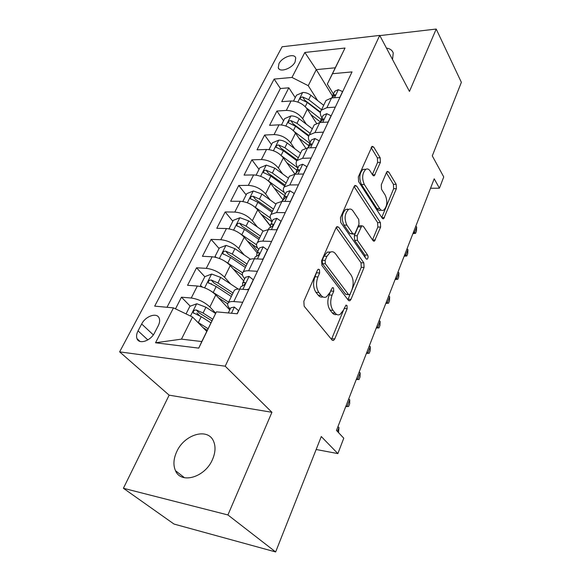 <?xml version="1.0" encoding="UTF-8"?>
<svg xmlns="http://www.w3.org/2000/svg" width="581" height="581" viewBox="0 0 581 581"><rect width="100%" height="100%" fill="white"/><g stroke="black" fill="none" stroke-linecap="round" stroke-linejoin="round"><path stroke-width="0.87" d="M319.441 269.562L318.228 269.228L317.473 270.158L303.841 301.27L304.161 306.231L332.078 340.045L333.567 340.415L334.75 338.934L347.155 308.685L346.973 305.446L345.935 305.148L343.582 309.971L340.038 314.452C338.258 315.309 336.639 314.873 335.193 313.137L332.978 310.341C330.335 306.136 330.03 301.074 332.078 295.155L333.726 291.255L333.53 287.929L332.412 287.61L329.993 292.468L326.449 296.869C324.525 297.813 322.782 297.349 321.206 295.468L318.889 292.541C316.115 288.147 315.788 282.947 317.93 276.934L319.652 272.983L319.441 269.562M176.675 451.8C173.479 458.874 173.08 465.17 175.491 470.697C180.989 484.438 205.166 477.335 212.515 459.44C215.442 452.606 215.798 446.571 213.59 441.342C207.998 427.304 184.271 434.29 176.675 451.8M278.953 63.649L278.27 67.745C279.446 72.886 291.974 68.645 295.09 61.978L295.736 57.977C294.509 52.798 282.09 57.054 278.953 63.649M380.41 162.339L380.177 157.792L373.677 147.015L372.058 146.332L358.339 176.871L358.593 181.562L382.218 218.216L383.649 218.761L396.38 188.694L396.177 184.308L388.762 172.02L387.28 171.395L386.503 172.397L381.296 184.765L381.521 189.268L385.319 195.347C387.767 201.484 387.215 206.422 383.671 210.162C382.247 210.881 380.954 210.373 379.785 208.659L364.316 184.489C361.702 178.222 362.203 173.167 365.827 169.303C367.41 168.497 368.848 169.064 370.133 171.01L372.726 175.164L374.287 175.789L380.41 162.339L377.606 162.411L377.381 157.872L371.157 147.618M227.919 514.948L271.923 412.292L169.144 395.16L123.404 488.28L227.919 514.948L275.641 551.95L321.278 436.549L337.873 453.601L343.77 438.197L336.479 430.434L434.21 178.795L439.432 188.193L443.739 176.936L432.286 155.875L461.372 82.328L436.208 29.05L379.829 35.608M271.923 412.292L225.217 366.204L379.72 35.405L409.467 91.42L436.208 29.05M338.679 227.171L336.98 226.626L336.021 227.817L321.634 260.658L321.932 265.532L348.411 300.362L349.885 300.791L350.953 299.44L364.084 267.434L363.837 262.881L338.679 227.171L336.421 227.127M340.473 217.657L354.112 186.516L354.969 185.441L356.632 186.058L380.402 222.625L380.628 227.091L374.44 241.137L372.995 240.628L363.357 226.329L361.818 225.784L357.184 235.755L357.438 240.389L367.657 255.139C368.347 256.766 368.18 258.109 367.156 259.162L366.139 258.821L340.749 222.436L340.473 217.657M275.641 551.95L174.017 524.062L123.404 488.28M295.264 97.623L288.837 87.804L281.727 101.66L291.088 100.963L286.302 110.412C292.991 110.543 298.445 113.295 302.665 118.655L306.347 124.232M283.572 120.783L276.919 111.044L269.584 125.351L279.003 124.821L274.058 134.581C280.805 134.821 286.353 137.595 290.703 142.919L294.669 148.649M271.501 144.684L264.609 135.039L257.034 149.818L266.519 149.462L261.406 159.55C268.211 159.906 273.854 162.716 278.35 167.989L282.635 173.893M259.039 169.369L251.9 159.833L244.064 175.106L253.614 174.932L248.327 185.368C255.19 185.84 260.934 188.687 265.575 193.909L270.223 200.002M270.216 225.486L261.537 214.447M246.155 194.875L238.755 185.462L230.657 201.251L240.265 201.28L234.797 212.072C241.711 212.675 247.571 215.558 252.365 220.715L257.434 227.026M257.826 251.45L251.653 243.984M232.843 221.245L225.167 211.963L216.786 228.304L226.452 228.544L220.795 239.713C227.767 240.461 233.736 243.374 238.697 248.465L244.252 255.015M242.626 275.517L242.052 274.857M219.073 248.515L211.106 239.387L202.428 256.301L212.152 256.773L206.291 268.342C213.321 269.235 219.4 272.191 224.535 277.195L230.672 284.044M211.782 284.298L211.179 283.644M204.817 276.745L196.545 267.783L187.554 285.307L197.337 286.019C204.396 287.007 210.547 289.977 215.791 294.937L229.749 309.934M347.518 209.022L347.779 209.407M291.088 100.963C297.755 101.058 303.166 103.788 307.334 109.17L316.471 123.237M279.003 124.821C285.729 125.017 291.234 127.784 295.533 133.122L305.729 148.126M266.519 149.462C273.295 149.767 278.902 152.571 283.339 157.865L294.93 174.147M253.614 174.932C260.448 175.36 266.156 178.193 270.739 183.436L283.02 199.871M240.265 201.28C247.157 201.832 252.975 204.701 257.703 209.879L270.15 225.711M226.452 228.544C233.402 229.234 239.328 232.131 244.223 237.251L257.151 252.844M212.152 256.773C219.16 257.601 225.196 260.542 230.258 265.582L243.686 280.892M154.611 332.775L158.228 325.788C159.681 322.891 160 320.371 159.209 318.235C157.146 312.135 145.584 315.984 141.677 323.987L138.046 330.858C136.513 333.857 136.172 336.464 137.014 338.694C139.062 344.773 150.726 340.902 154.611 332.775M225.217 366.204L119.628 351.861L282.083 46.778L379.72 35.405M288.837 87.804L280.398 88.515L274.138 79.081L154.691 306.136L173.479 307.879L192.536 317.023L206.756 331.388M274.138 79.081L291.989 77.44L304.836 52.464L345.02 48.034L332.514 73.7L352.028 71.906L237.266 313.784L216.422 311.852L198.746 348.128L155.534 342.775L173.479 307.879M321.976 117.805L321.787 117.507C320.029 114.646 319.884 112.191 321.344 110.15L326.9 107.681L335.317 107.122M310.167 142.403L309.971 142.113C308.148 139.273 307.952 136.869 309.39 134.894L314.953 132.57L323.443 132.156M297.966 167.829L297.762 167.539C295.867 164.743 295.62 162.389 297.029 160.487L302.599 158.315L311.155 158.054M285.336 194.134L285.126 193.843C283.158 191.084 282.86 188.789 284.24 186.966L289.81 184.954L298.431 184.874M272.271 221.354L272.053 221.07C270.005 218.354 269.657 216.125 271 214.374L276.563 212.552L285.249 212.646M258.741 249.54L258.509 249.264C256.381 246.591 255.974 244.434 257.281 242.778C258.349 241.623 260.201 241.071 262.844 241.144L271.588 241.435M244.717 278.749L244.478 278.473C242.262 275.859 241.79 273.774 243.069 272.22C244.107 271.131 245.952 270.659 248.61 270.79L257.419 271.298M190.234 306.172L181.461 297.203L191.258 298.017C198.346 299.07 204.541 302.055 209.857 306.979L215.754 313.166M230.178 309.034L229.931 308.765C227.621 306.209 227.084 304.204 228.318 302.759C229.328 301.757 231.165 301.35 233.845 301.554L242.72 302.287M233.627 291.756L234.281 290.406C235.305 289.367 237.15 288.939 239.815 289.106L248.668 289.752M339.958 97.339L331.569 97.957L326.014 100.477L325.142 102.271M328.243 122.039L319.782 122.518L314.219 124.9L313.377 126.643M316.115 147.589L307.596 147.908L302.026 150.145L301.205 151.837M303.572 174.031L294.981 174.191L289.411 176.261L288.619 177.895M290.58 201.418L281.923 201.396L276.353 203.299L275.59 204.868M277.115 229.793L268.393 229.582L262.83 231.296L262.104 232.799M263.149 259.22L254.369 258.799C251.718 258.698 249.866 259.199 248.813 260.317L248.123 261.74M196.545 267.783L206.291 268.342M211.106 239.387L220.795 239.713M225.167 211.963L234.797 212.072M238.755 185.462L248.327 185.368M251.9 159.833L261.406 159.55M264.609 135.039L274.058 134.581M276.919 111.044L286.302 110.412M280.398 88.515L167.001 307.276M181.461 297.203L175.491 308.838M332.441 95.945L316.275 69.626L308.242 85.683L317.676 100.6M192.536 317.023L181.468 339.144L201.796 341.548L216.422 311.852M169.144 395.16L119.628 351.861M430.536 188.251L439.432 188.193M316.158 449.498L337.873 453.601M333.407 93.999L327.328 84.063L335.266 67.795L316.275 69.626L304.836 52.464M199.559 315.694L196.894 312.97M332.514 73.7L327.328 84.063M308.242 85.683L291.989 77.44M181.468 339.144L155.534 342.775M201.796 341.548L198.746 348.128M345.02 48.034L335.266 67.795M392.531 59.531L393.235 53.038C392.313 50.293 390.054 48.637 386.452 48.078M317.023 271.182L314.989 276.759C312.847 282.758 313.174 287.944 315.955 292.33L318.889 292.541M322.905 296.927C321.199 297.472 319.659 296.913 318.286 295.257L315.955 292.33M336.646 314.423C335.041 314.96 333.588 314.444 332.303 312.89L330.088 310.101C327.43 305.904 327.125 300.849 329.18 294.945L331.119 289.81M331.497 339.34L344.511 307.719M347.888 299.673L361.259 267.289L361.012 262.75L336.123 227.599M325.142 260.39L325.345 263.781L348.469 294.436L349.508 294.741L350.249 293.804L351.89 289.81C353.814 284.145 353.538 279.214 351.062 275.009L335.578 253.853C333.981 251.791 332.194 251.253 330.197 252.248L326.921 256.301L325.142 260.39L322.215 260.252L322.426 263.643L325.345 263.781M348.716 294.683L345.608 294.233L322.426 263.643M330.712 252.009L327.285 252.125L324.002 256.177L326.921 256.301M322.215 260.252L324.002 256.177M354.09 186.574L377.621 222.574L380.402 222.625M372.53 239.931L377.846 227.033L377.621 222.574M360.009 225.748L358.978 225.726L358.07 226.88L354.337 235.675L354.592 240.302L364.839 255.023L367.657 255.139M365.209 257.492L364.839 255.023M352.994 210.947C351.679 209.102 350.212 208.594 348.585 209.414C344.642 213.525 344.075 218.761 346.872 225.13L352.74 233.613L354.323 234.143L355.26 232.959L359.007 224.135L358.753 219.495L352.994 210.947M345.71 209.392L348.585 209.414L345.71 209.392C341.759 213.488 341.185 218.717 343.988 225.072L346.872 225.13M353.248 234.114L349.885 233.533L343.988 225.072M372.37 174.598L377.606 162.411M365.689 169.391L362.987 169.361C359.356 173.218 358.847 178.265 361.476 184.511L364.316 184.489M381.245 210.14L380.889 210.14C379.466 210.852 378.166 210.351 376.996 208.637L361.476 184.511M381.768 217.512L393.635 188.709L393.424 184.33L386.372 172.71M197.446 321.983L208.063 328.693M202.98 327.575L207.279 330.298M186.051 313.907L189.893 306.296L196.821 303.754L205.935 307.226L215.609 313.457M212.704 319.18L203.074 313.014L196.204 309.956C194.127 310.043 193.161 310.995 193.313 312.818L201.251 316.681L210.918 322.847M196.204 309.956L198.992 312.81L211.905 320.821M237.121 313.769L238.58 310.682L234.288 307.029L230.759 307.821L230.352 308.678M229.974 313.108L229.408 313.057M337.452 431.465L338.97 427.543L337.924 426.708M338.97 427.543L338.512 432.591M209.48 290.137L228.616 302.142M218.405 297.741L227.73 303.827M201.796 286.861L200.438 285.416L204.875 276.629L211.716 274.05L220.693 277.428L238.268 289.077M200.438 285.416L202.29 287.007M233.046 292.969L217.926 283.005L211.186 279.998C209.16 280.093 208.216 281.008 208.347 282.744L216.176 286.549L231.332 296.506M211.186 279.998L213.866 282.918L232.197 294.72M225.203 261.399L242.633 272.838M233.177 268.909L242.517 275.169M215.805 257.332L215.05 256.475L219.335 247.993L226.089 245.393L234.927 248.668L250.476 259.257M215.05 256.475L216.27 257.448M247.012 264.05L232.262 254.057L225.639 251.101C223.67 251.203 222.741 252.074 222.85 253.723L230.57 257.477L245.364 267.463M225.639 251.101L228.217 254.079L246.119 265.902M240.294 233.693L256.519 244.783M247.353 241.028L257.681 248.138M229.459 228.899L229.161 228.536L233.293 220.344L239.975 217.715L248.675 220.903L263.12 230.998M229.161 228.536L229.727 228.95M260.499 236.118L246.097 226.103L239.59 223.198C237.673 223.3 236.757 224.143 236.852 225.719L244.463 229.408L258.908 239.423M239.59 223.198L242.074 226.227L259.562 238.072M254.776 206.974L270.39 217.998M260.985 214.055L272.017 221.877M242.807 201.505L246.787 193.626L253.389 190.975L261.951 194.076L275.96 204.105M273.535 209.131L259.467 199.101L253.069 196.247C251.203 196.356 250.302 197.162 250.375 198.658L257.884 202.297L271.995 212.326M253.069 196.247L255.458 199.319L272.547 211.172M246.954 289.628L248.915 288.91L253.258 279.751L248.944 276.367L245.407 277.304L244.971 278.219M240.498 287.544L240.926 286.644L242.538 285.859C244.173 285.293 245.022 284.232 245.08 282.678L244.281 282.221L242.669 283.02L242.502 285.867M346.051 405.785L347.082 406.627L349.74 399.764L348.723 398.915M349.74 399.764L349.66 403.766L348.6 406.504L345.739 406.591M262.154 259.17L263.215 258.777L267.405 249.946L263.084 246.809L259.533 247.884L259.075 248.85M254.754 257.841L255.212 256.889L256.838 256.018C258.436 255.444 259.271 254.42 259.337 252.946L258.523 252.51L256.889 253.389L256.591 256.083M356.603 378.63L357.598 379.487L360.176 372.828L359.189 371.971M360.176 372.828L360.067 376.851L359.043 379.509L356.255 379.509L359.043 379.509M276.825 229.785L281.044 221.201L276.716 218.296L273.164 219.495L272.678 220.504M268.509 229.183L268.988 228.188L270.63 227.244C272.191 226.655 273.012 225.668 273.092 224.266L272.257 223.859L270.608 224.811L270.216 227.382M366.829 352.289L367.802 353.161L370.308 346.704L369.334 345.833M370.308 346.704L370.17 350.742L369.167 353.321L366.408 353.371M366.473 353.197L369.167 353.321M290.435 201.418L294.211 193.466L289.875 190.779L286.317 192.093L285.816 193.146M281.821 201.396L286.36 196.589L285.511 196.204L283.855 197.228L283.375 199.682M376.749 326.74L377.701 327.626L380.134 321.358L379.182 320.472M380.134 321.358L379.967 325.404L379.001 327.909L376.256 328.011M376.379 327.691L379.001 327.909M274.123 187.961L284.632 195.601M268.676 181.178L284.247 192.464M256.134 175.113L259.83 167.793L266.352 165.12L274.791 168.141L288.481 178.185M286.135 183.044L272.387 173L266.098 170.189C264.275 170.306 263.396 171.075 263.454 172.513L270.862 176.087L284.646 186.131M266.098 170.189L268.407 173.305L285.111 185.157M303.427 174.039L306.921 166.682L302.585 164.198L299.026 165.614L298.503 166.711M294.828 174.191L299.171 169.855L298.307 169.492L296.644 170.574L296.107 172.949M386.38 301.938L387.309 302.832L389.669 296.746L388.747 295.852M389.669 296.746L389.481 300.805L388.544 303.231L385.82 303.391M385.995 302.933L388.544 303.231M286.789 162.702L296.833 170.182M281.843 156.078L297.886 167.989M269.018 149.593L272.453 142.803L278.895 140.115C281.712 140.123 284.487 141.103 287.21 143.057L300.595 153.101M298.329 157.8L284.886 147.756L278.698 144.989C276.919 145.112 276.055 145.853 276.098 147.225L283.405 150.74L296.833 160.748M278.698 144.989L280.928 148.14L297.269 159.993M315.977 147.596L319.201 140.798L314.866 138.51L311.307 140.028L310.77 141.161M307.509 147.915L311.561 144.015L310.682 143.689L309.005 144.822L308.417 147.116M395.734 277.856L396.641 278.757L398.936 272.845L398.036 271.944M398.936 272.845L398.726 276.912L397.811 279.272L395.109 279.476M395.334 278.887L397.811 279.272M299.012 138.242L308.598 145.533M294.407 131.684L309.738 143.311M281.487 124.908L284.668 118.611L291.03 115.909C293.833 115.873 296.564 116.832 299.23 118.778L312.324 128.815M310.123 133.369L296.978 123.332L290.892 120.608C289.156 120.732 288.307 121.451 288.336 122.758L295.547 126.222L308.671 136.215M290.892 120.608L293.042 123.789L308.947 135.562M328.098 122.046L331.076 115.779L326.74 113.673L323.189 115.285L322.629 116.447M319.87 122.511L323.53 119.032L322.644 118.727L320.959 119.926L320.327 122.148M404.826 254.456L405.712 255.364L407.935 249.619L407.056 248.712M407.935 249.619L407.702 253.694L406.816 255.989L404.136 256.228M404.405 255.524L405.712 255.364L406.816 255.989M310.828 114.544L320.32 121.937M306.485 108.008L321.206 119.41M293.55 101.021L296.492 95.182L302.788 92.473C305.562 92.394 308.257 93.323 310.871 95.269L323.682 105.299M321.554 109.715L308.685 99.678L302.701 96.998C301.002 97.121 300.166 97.819 300.181 99.075L307.298 102.474L320.363 112.641M302.701 96.998L304.771 100.208L320.451 112.053M339.82 97.347L342.558 91.58L338.236 89.641L334.685 91.34L334.111 92.532M331.94 97.935L335.114 94.863L334.213 94.587L332.528 95.829L331.86 97.942M413.657 231.71L414.522 232.632L416.686 227.048L415.829 226.125M416.686 227.048L416.432 231.122L415.568 233.351L412.909 233.635M413.229 232.821L414.522 232.632L415.568 233.351M307.334 109.17L302.665 118.655M295.533 133.122L290.703 142.919M283.339 157.865L278.35 167.989M270.739 183.436L265.575 193.909M257.703 209.879L252.365 220.715M244.223 237.251L238.697 248.465M230.258 265.582L224.535 277.195M215.791 294.937L209.857 306.979M239.815 289.106L233.845 301.554M331.569 97.957L326.9 107.681M319.782 122.518L314.953 132.57M307.596 147.908L302.599 158.315M294.981 174.191L289.81 184.954M281.923 201.396L276.563 212.552M268.393 229.582L262.844 241.144M254.369 258.799L248.61 270.79M197.337 286.019L191.258 298.017M147.85 339.907L138.046 330.858M153.319 334.874L141.677 323.987M314.989 276.759L317.93 276.934M318.286 295.257L321.206 295.468M330.829 291.052L333.726 291.255M329.18 294.945L332.078 295.155M330.088 310.101L332.978 310.341M332.303 312.89L335.193 313.137M344.301 308.453L347.155 308.685M331.867 338.629L334.75 338.934M316.718 272.816L319.652 272.983M361.012 262.75L363.837 262.881M361.259 267.289L364.084 267.434M348.099 299.222L350.953 299.44M345.608 294.233L348.469 294.436M354.345 186.08L356.632 186.058M377.846 227.033L380.628 227.091M372.552 239.888L375.348 239.975M358.07 226.88L360.91 226.939M354.337 235.675L357.184 235.755M354.592 240.302L357.438 240.389M349.885 233.533L352.74 233.613M372.501 174.808L375.094 174.765M376.996 208.637L379.785 208.659M386.67 172.056L388.762 172.02M393.424 184.33L396.177 184.308M393.635 188.709L396.38 188.694M381.833 217.621L384.499 217.657M371.39 147.095L373.677 147.015M377.381 157.872L380.177 157.792M196.647 303.819L190.51 316.049M201.251 316.681L198.361 322.535M205.935 307.226L203.074 313.014M231.463 313.246L234.39 307.117M211.542 274.116L204.657 287.835M216.176 286.549L213.38 292.192M220.693 277.428L217.926 283.005M225.922 245.458L219.393 258.465M230.57 257.477L227.868 262.917M234.927 248.668L232.262 254.057M239.808 217.781L233.613 230.12M244.463 229.408L241.856 234.666M248.675 220.903L246.097 226.103M253.222 191.04L247.346 202.747M257.884 202.297L255.371 207.373M261.951 194.076L259.467 199.101M242.894 289.331L249.053 276.447M245.131 283.179L244.281 282.221M257.419 258.944L263.186 246.889M259.366 253.534L258.523 252.51M271.421 229.655L276.825 218.369M273.085 224.927L272.257 223.859M284.93 201.404L289.984 190.844M286.324 197.308L285.511 196.204M266.185 165.186L260.615 176.304M270.862 176.087L268.444 180.967M274.791 168.141L272.387 173M297.966 174.133L302.694 164.256M299.106 170.625L298.307 169.492M278.735 140.181L273.44 150.733M283.405 150.74L281.117 155.374M287.21 143.057L284.886 147.756M310.559 147.799L314.975 138.561M311.452 144.836L310.682 143.689M290.87 115.975L285.845 125.997M295.547 126.222L293.376 130.609M299.23 118.778L296.978 123.332M322.724 122.351L326.849 113.723M323.385 119.889L322.644 118.727M302.628 92.539L297.857 102.06M307.298 102.474L305.236 106.643M310.871 95.269L308.685 99.678M334.489 97.746L338.338 89.685M334.932 95.749L334.213 94.587M184.526 477.749L175.491 470.697M279.12 69.045L278.27 67.745M234.281 290.406L228.318 302.759M248.813 260.317L243.069 272.22M262.83 231.296L257.281 242.778M276.353 203.299L271 214.374M289.411 176.261L284.24 186.966M302.026 150.145L297.029 160.487M314.219 124.9L309.39 134.894M326.014 100.477L321.344 110.15M140.021 341.432L137.014 338.694M332.317 340.284L333.567 340.415M348.753 300.704L349.885 300.791M327.285 252.125L330.197 252.248M373.474 241.108L374.44 241.137M358.978 225.726L361.818 225.784M366.444 259.133L367.156 259.162M373.365 175.803L374.287 175.789M362.987 169.361L365.827 169.303M382.741 218.746L383.649 218.761M193.938 313.45L193.313 312.818M230.759 307.821L228.297 312.956M208.884 283.325L208.347 282.744M223.315 254.267L222.85 253.723M237.259 226.212L236.852 225.719M250.731 199.116L250.375 198.658M245.407 277.304L242.669 283.02M240.926 286.644L239.75 289.106M259.533 247.884L256.889 253.389M255.212 256.889L254.296 258.799M273.164 219.495L270.608 224.811M268.988 228.188L268.32 229.582M286.317 192.093L283.855 197.228M282.286 200.481L281.85 201.396M263.759 172.927L263.447 172.513M299.026 165.614L296.644 170.574M295.133 173.726L294.908 174.191M276.367 147.603L276.098 147.225M311.307 140.028L309.005 144.822M323.189 115.285L320.959 119.926M334.685 91.34L332.528 95.829"/></g></svg>
